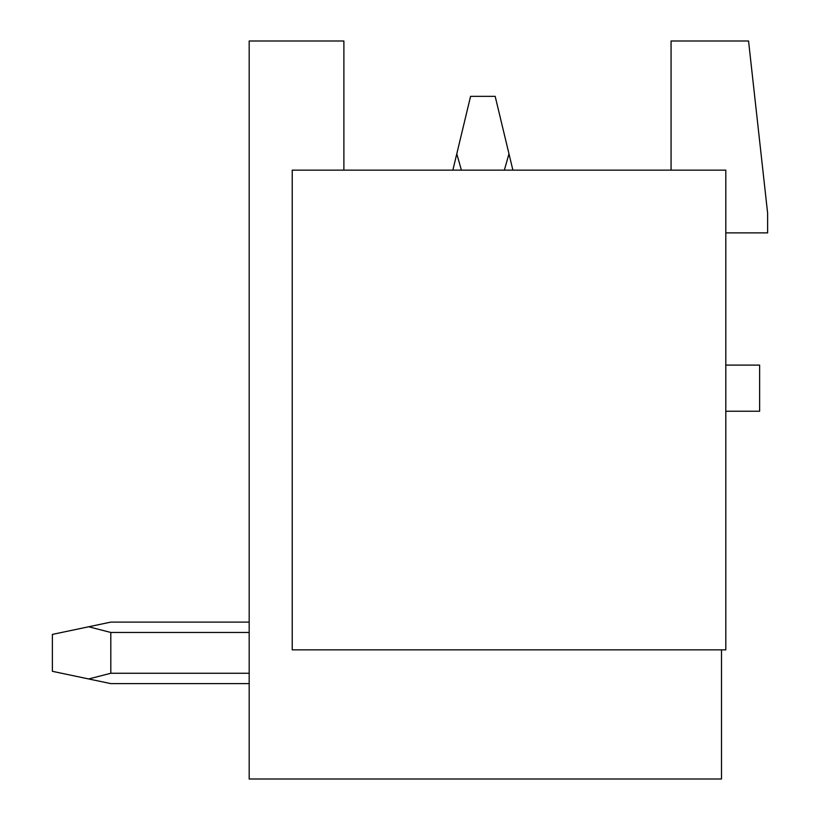 <?xml version="1.0" encoding="UTF-8"?>
<svg xmlns="http://www.w3.org/2000/svg" width="820" height="820" viewBox="0 0 820 820"><rect width="100%" height="100%" fill="white"/><g stroke="black" fill="none" stroke-linecap="round" stroke-linejoin="round"><path stroke-width="1.23" d="M671.067 170.15L671.067 41L748.557 41L767.622 213.2L767.622 232.88L725.803 232.88M725.803 411.517A6.15 6.15 0 0 1 727.647 411.23L759.627 411.23L759.627 365.105L727.647 365.105A6.15 6.15 0 0 1 725.803 364.818M721.497 649.85L721.497 779L249.177 779L249.177 41L343.887 41L343.887 170.15M725.803 170.15L725.803 649.85L292.228 649.85L292.228 170.15L725.803 170.15M249.177 622.114L110.802 622.114L249.177 622.114L110.802 622.114L249.177 622.114L110.802 622.114L249.177 622.114L110.802 622.114L249.177 622.114L110.802 622.114L249.177 622.114L110.802 622.114L249.177 622.114L110.802 622.114L249.177 622.114L110.802 622.114L249.177 622.114L110.802 622.114L88.683 626.767L110.802 632.466L249.177 632.466M512.889 170.15L508.974 153.822L504.351 170.15M461.404 170.15L456.781 153.822L452.865 170.15M508.974 153.822L495.177 96.35L470.577 96.35L456.781 153.822M110.802 632.466L110.802 673.261L88.683 678.96L110.802 683.614L249.177 683.614M249.177 673.261L110.802 673.261M88.683 626.767L52.377 634.413L52.377 671.313L88.683 678.96"/></g></svg>
